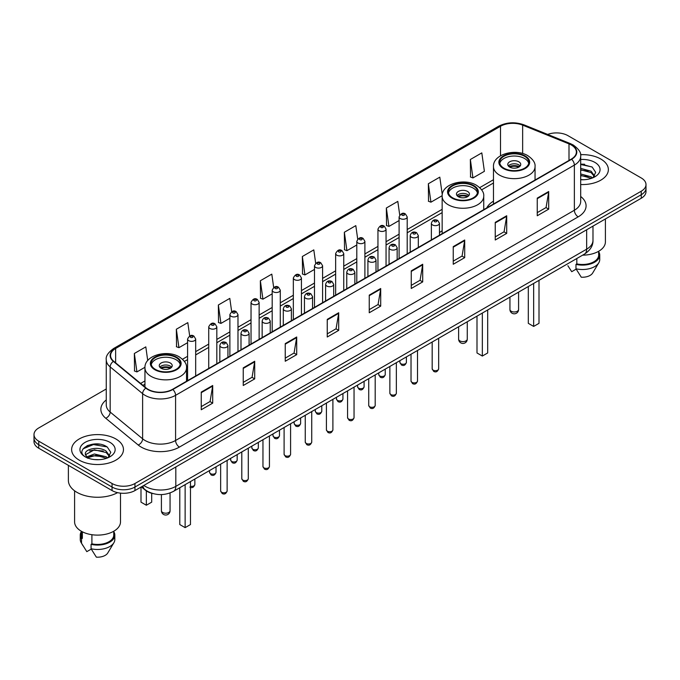 <?xml version="1.0" encoding="UTF-8"?>
<svg xmlns="http://www.w3.org/2000/svg" width="680" height="680" viewBox="0 0 680 680"><rect width="100%" height="100%" fill="white"/><g stroke="black" fill="none" stroke-linecap="round" stroke-linejoin="round"><path stroke-width="1.02" d="M442.153 230.767A28.62 16.524 0 0 0 439.467 232.679M493.476 201.144A28.62 16.524 0 0 0 486.769 207.91M153.102 493.612A16.201 9.35 180 0 1 145.375 490.195L141.346 486.871M99.705 444.21A21.598 12.47 0 0 0 87.066 445.706M584.613 164.245A21.598 12.47 0 0 0 580.686 164.228M106.258 388.977L38.743 427.958A16.201 9.35 0 0 0 34 434.571L34 441.626A16.201 9.35 0 0 0 38.743 448.239L112.056 490.56A16.201 9.35 0 0 0 134.963 490.56L641.257 198.254A16.201 9.35 0 0 0 646 191.641L646 188.113A16.201 9.35 0 0 1 641.257 194.726A16.201 9.35 0 0 0 646 188.113L646 184.586A16.201 9.35 0 0 0 641.257 177.973L567.944 135.651A16.201 9.35 0 0 0 547.663 134.419M34 434.571A16.201 9.35 0 0 0 38.743 441.184L112.056 483.506A16.201 9.35 0 0 0 134.963 483.506L134.963 487.033L641.257 194.726L134.963 487.033A16.201 9.35 0 0 1 112.056 487.033A16.201 9.35 0 0 0 134.963 487.033L134.963 490.56M38.743 441.184L38.743 444.712L112.056 487.033L38.743 444.712A16.201 9.35 0 0 1 34 438.098A16.201 9.35 0 0 0 38.743 444.712L38.743 448.239M600.78 159.018A25.916 14.96 0 0 0 580.567 154.674A25.916 14.96 0 0 1 600.78 159.018A25.916 14.96 0 0 1 608.37 169.6A25.916 14.96 0 0 0 600.78 159.018M115.872 438.974A25.916 14.96 0 0 0 87.627 435.736A25.916 14.96 0 0 0 71.629 449.556A25.916 14.96 0 0 0 79.22 460.139A25.916 14.96 0 0 0 107.466 463.386A25.916 14.96 0 0 0 123.462 449.556A25.916 14.96 0 0 0 115.872 438.974A25.916 14.96 0 0 0 87.627 435.736A25.916 14.96 0 0 0 71.629 449.556A25.916 14.96 0 0 0 79.22 460.139A25.916 14.96 0 0 0 107.466 463.386A25.916 14.96 0 0 0 123.462 449.556A25.916 14.96 0 0 0 115.872 438.974M571.302 144.993A17.28 9.979 180 0 1 576.368 152.048A17.28 9.979 180 0 1 571.302 159.103L172.533 389.334A17.28 9.979 180 0 1 146.157 388L113.705 361.241A17.28 9.979 180 0 1 110.585 355.521A17.28 9.979 180 0 1 115.643 348.466L500.514 126.259A17.28 9.979 180 0 1 522.648 125.137L568.998 143.88A17.28 9.979 180 0 1 571.302 144.993M571.608 144.823A17.714 10.225 0 0 0 569.245 143.675L522.894 124.933A17.714 10.225 0 0 0 500.216 126.081L115.337 348.287A17.714 10.225 0 0 0 113.356 361.386L145.809 388.144A17.714 10.225 0 0 0 172.839 389.512L571.608 159.281A17.714 10.225 0 0 0 571.608 144.823M201.246 392.113L201.246 409.751L212.704 403.138L212.704 385.5L201.246 392.113M201.246 406.615L210.069 401.523L212.653 386.087A4.318 2.49 -120 0 0 212.704 385.5M209.993 401.574L212.704 403.138M243.245 367.863L243.245 385.5L254.702 378.887L254.702 361.25L243.245 367.863M243.245 382.373L252.067 377.273L254.651 361.837A4.318 2.49 -120 0 0 254.702 361.25M251.991 377.324L254.702 378.887M285.243 343.613L285.243 361.25L296.701 354.637L296.701 337L285.243 343.613M285.243 358.122L294.066 353.03L296.659 337.586A4.318 2.49 -120 0 0 296.701 337M293.99 353.073L296.701 354.637M327.25 319.37L327.25 337L338.7 330.387L338.7 312.749L327.25 319.37M327.25 333.872L336.073 328.78L338.657 313.335A4.318 2.49 -120 0 0 338.7 312.749M335.988 328.822L338.7 330.387M537.251 198.126L537.251 215.756L548.7 209.143L548.7 191.513L537.251 198.126M537.251 212.627L546.074 207.536L548.658 192.1A4.318 2.49 -120 0 0 548.7 191.513M545.989 207.578L548.7 209.143M495.244 222.369L495.244 240.006L506.702 233.393L506.702 215.756L495.244 222.369M495.244 236.878L504.067 231.786L506.66 216.342A4.318 2.49 -120 0 0 506.702 215.756M503.99 231.829L506.702 233.393M453.245 246.619L453.245 264.256L464.704 257.644L464.704 240.006L453.245 246.619M453.245 261.128L462.068 256.037L464.652 240.593A4.318 2.49 -120 0 0 464.704 240.006M461.992 256.079L464.704 257.644M411.247 270.87L411.247 288.507L422.705 281.894L422.705 264.256L411.247 270.87M411.247 285.379L420.07 280.279L422.654 264.843A4.318 2.49 -120 0 0 422.705 264.256M419.993 280.33L422.705 281.894M369.249 295.12L369.249 312.757L380.698 306.136L380.698 288.507L369.249 295.12M369.249 309.621L378.072 304.529L380.655 289.094A4.318 2.49 -120 0 0 380.698 288.507M377.995 304.572L380.698 306.136M580.686 184.526A25.916 14.96 0 0 0 608.37 169.6A25.916 14.96 0 0 1 580.686 184.526M134.963 483.506L641.257 191.199A16.201 9.35 0 0 0 646 184.586M231.676 311.686L229.806 298.384L218.356 304.997L218.535 322.524M189.678 335.954L187.807 322.626L176.35 329.239L176.536 346.774M147.721 360.553L145.809 346.876L134.351 353.49L134.538 371.017M357.697 239.105L355.81 225.632L344.352 232.246L344.539 249.781M399.721 215.024L397.808 201.382L386.35 208.004L386.537 225.53M442.272 194.709L439.807 177.14L428.349 183.753L428.536 201.28M470.356 159.502L472.94 177.93L484.389 171.317L481.805 152.889L470.356 159.502L470.535 177.03M273.675 287.453L271.804 274.133L260.355 280.747L260.534 298.274M315.681 263.253L313.803 249.883L302.353 256.496L302.541 274.023M302.353 256.496L304.938 274.924L314.491 269.407M304.938 274.924L302.353 273.955M344.352 232.246L346.936 250.674L356.796 244.978M346.936 250.674L344.352 249.704M386.35 208.004L388.934 226.423L399.1 220.558M388.934 226.423L386.35 225.463M428.349 183.753L430.942 202.181L442.17 195.695M430.942 202.181L428.349 201.212M472.94 177.93L470.356 176.962M260.355 280.747L262.939 299.175L272.187 293.828M262.939 299.175L260.355 298.205M218.356 304.997L220.94 323.416L229.882 318.257M220.94 323.416L218.356 322.456M176.35 329.239L178.942 347.667L187.578 342.686M178.942 347.667L176.35 346.698M134.351 353.49L136.935 371.918L144.968 367.285M136.935 371.918L134.351 370.949M582.633 255.153A22.95 13.252 0 0 0 605.404 241.901L605.404 218.951M580.686 179.571L583.619 179.741M580.686 173.969L591.09 176.792L592.518 177.939M580.686 175.372L591.09 178.194M580.686 168.368L591.09 171.198L594.592 176.043M580.686 169.787L591.09 172.593L594.32 176.4M580.686 179.715A17.604 10.166 0 0 0 594.906 176.783A17.604 10.166 0 0 0 594.906 162.409A17.604 10.166 0 0 0 580.686 159.486M592.935 177.769L595.688 172.355L592.203 167.093L580.686 163.948M567.876 265.727L571.718 271.685L576.173 269.118M576.818 258.51L576.818 263.899A16.201 9.35 0 0 0 598.655 255.127L598.655 251.285M576.818 263.899L575.977 264.384L575.977 268.787L581.264 277.202A10.803 6.239 0 0 0 592.663 273.037L598.791 262.795A17.28 9.979 0 0 0 599.735 259.539L599.735 255.127A17.28 9.979 0 0 0 598.655 251.659M575.977 268.787A17.28 9.979 0 0 0 598.791 262.795M575.977 264.384A17.28 9.979 0 0 0 599.735 255.127M580.686 164.492L591.965 166.931M580.686 170.085L588.149 171.079M580.686 175.686L588.132 176.672M524.569 156.281A14.577 8.415 0 0 0 508.683 154.462A14.577 8.415 0 0 0 499.681 162.231A14.577 8.415 0 0 0 503.956 168.19A14.577 8.415 0 0 0 519.843 170.008A14.577 8.415 0 0 0 528.844 162.231A14.577 8.415 0 0 0 524.569 156.281M528.717 163.336A14.577 8.415 0 0 0 524.569 158.491A14.577 8.415 0 0 0 509.575 156.468A14.577 8.415 0 0 0 499.808 163.336M528.309 286.518L528.309 323.34L533.656 326.425L539.002 323.34L539.002 280.339M533.656 326.425L533.656 283.424M518.84 161.797A6.477 3.74 0 0 0 511.785 160.981A6.477 3.74 0 0 0 507.781 164.441A6.477 3.74 0 0 0 509.677 167.084A6.477 3.74 0 0 0 516.74 167.892A6.477 3.74 0 0 0 520.744 164.441A6.477 3.74 0 0 0 518.84 161.797M520.166 165.98A6.477 3.74 0 0 0 518.84 164.883A6.477 3.74 0 0 0 508.36 165.98M509.031 166.643A8.636 4.989 180 0 1 519.12 166.489L519.12 166.915M509.737 167.119A7.557 4.361 180 0 1 518.338 166.94L519.12 166.489M518.211 167.407L518.338 166.94M68.383 465.35L68.383 480.42A29.155 16.838 0 0 0 76.925 492.329A29.155 16.838 0 0 0 117.581 492.651M74.596 490.807L74.596 521.866A22.95 13.252 0 0 0 81.32 531.233A22.95 13.252 0 0 0 106.326 534.106A22.95 13.252 0 0 0 120.496 521.866L120.496 493.136M94.597 459.578L98.71 459.706M86.522 456.994L94.384 454.002L106.173 456.756L107.602 457.904M87.099 457.869L96.076 455.337L106.173 458.159M85.34 454.036L87.354 457.852M85.357 454.376C84.108 448.962 98.966 445.765 106.173 451.154L109.684 456M85.416 454.741L94.359 449.812L106.173 452.548L109.404 456.365M108.018 457.725L110.781 452.31L107.287 447.058C94.936 438.175 72.981 449.879 85.663 457.054L86.292 457.436M109.998 442.374A17.604 10.166 0 0 0 85.093 442.374A17.604 10.166 0 0 0 85.093 456.748A17.604 10.166 0 0 0 109.998 456.748A17.604 10.166 0 0 0 109.998 442.374M81.345 531.25L81.345 535.092A16.201 9.35 0 0 0 82.356 538.347L82.356 531.803M81.345 531.624A17.28 9.979 0 0 0 80.266 535.092L80.266 539.504A17.28 9.979 0 0 0 81.209 542.759A17.28 9.979 0 0 0 81.523 543.235L86.81 551.65L91.264 549.083M81.523 543.235L81.523 538.832L82.356 538.347M80.266 535.092A17.28 9.979 0 0 0 81.523 538.832M87.627 458.21L85.4 454.656M91.902 534.71L91.902 543.856A16.201 9.35 0 0 0 113.747 535.092L113.747 531.25M91.902 543.856L91.069 544.34L91.069 548.751L96.356 557.158A10.803 6.239 0 0 0 107.754 553.001L113.874 542.759A17.28 9.979 0 0 0 114.826 539.504L114.826 535.092A17.28 9.979 0 0 0 113.747 531.624M91.069 548.751A17.28 9.979 0 0 0 113.874 542.759M91.069 544.34A17.28 9.979 0 0 0 114.826 535.092M83.087 448.825L93.423 444.575L107.049 446.896M89.547 450.883L93.423 450.177L103.241 451.035M89.496 456.492L93.423 455.779L103.224 456.629M473.254 185.912A14.577 8.415 0 0 0 457.368 184.084A14.577 8.415 0 0 0 448.366 191.862A14.577 8.415 0 0 0 452.633 197.812A14.577 8.415 0 0 0 468.529 199.639A14.577 8.415 0 0 0 477.521 191.862A14.577 8.415 0 0 0 473.254 185.912M477.402 192.967A14.577 8.415 0 0 0 473.254 188.113A14.577 8.415 0 0 0 458.26 186.099A14.577 8.415 0 0 0 448.494 192.967M476.994 316.14L476.994 352.962L482.341 356.048L487.688 352.962L487.688 309.969M482.341 356.048L482.341 313.055M467.525 191.42A6.477 3.74 0 0 0 460.462 190.612A6.477 3.74 0 0 0 456.467 194.064A6.477 3.74 0 0 0 458.363 196.715A6.477 3.74 0 0 0 465.426 197.523A6.477 3.74 0 0 0 469.429 194.064A6.477 3.74 0 0 0 467.525 191.42M468.851 195.611A6.477 3.74 0 0 0 467.525 194.506A6.477 3.74 0 0 0 457.045 195.611M457.708 196.273A8.636 4.989 180 0 1 467.798 196.112L467.798 196.545M458.422 196.741A7.557 4.361 180 0 1 467.024 196.562L467.798 196.112M466.896 197.03L467.024 196.562M176.043 357.501A14.577 8.415 0 0 0 160.157 355.674A14.577 8.415 0 0 0 151.156 363.451A14.577 8.415 0 0 0 155.431 369.41A14.577 8.415 0 0 0 171.317 371.229A14.577 8.415 0 0 0 180.319 363.451A14.577 8.415 0 0 0 176.043 357.501M180.191 364.556A14.577 8.415 0 0 0 176.043 359.703A14.577 8.415 0 0 0 161.058 357.688A14.577 8.415 0 0 0 151.283 364.556M179.792 487.73L179.792 524.552L185.13 527.637L190.476 524.552L190.476 481.559M185.13 527.637L185.13 484.644M140.998 487.075L140.998 502.154L146.344 505.24L151.691 502.154L151.691 493.272M146.344 505.24L146.344 490.909M170.323 363.01A6.477 3.74 0 0 0 163.26 362.202A6.477 3.74 0 0 0 159.256 365.661A6.477 3.74 0 0 0 161.16 368.305A6.477 3.74 0 0 0 168.215 369.113A6.477 3.74 0 0 0 172.219 365.661A6.477 3.74 0 0 0 170.323 363.01M171.641 367.2A6.477 3.74 0 0 0 170.323 366.103A6.477 3.74 0 0 0 159.834 367.2M160.506 367.863A8.636 4.989 180 0 1 170.595 367.701L170.595 368.135M161.211 368.339A7.557 4.361 180 0 1 169.813 368.152L170.595 367.701M169.685 368.628L169.813 368.152M143.82 485.443A21.598 12.47 0 0 0 145.273 486.37A21.598 12.47 0 0 0 175.814 486.37L586.653 249.177A21.598 12.47 0 0 0 592.986 240.363C593.138 245.718 590.283 250.308 584.417 254.125L173.578 491.317A10.803 6.239 60 0 0 175.814 486.37L175.814 466.973M586.653 229.78L586.653 249.177A10.803 6.239 60 0 1 584.417 254.125M142.944 485.954A10.803 7.225 129.5 0 0 144.831 489.464L141.55 486.761M641.257 198.254L641.257 191.199M112.056 490.56L112.056 483.506M580.686 196.486A26.996 15.589 180 0 1 578.178 216.861L179.409 447.091A5.397 3.119 60 0 1 175.584 440.478L574.362 210.248A21.598 12.47 0 0 0 580.686 201.433L580.686 156.281A21.598 12.47 180 0 1 574.362 165.104A5.397 3.119 -120 0 0 571.608 159.281M179.409 447.091A26.996 15.589 180 0 1 141.227 447.091A26.996 15.589 180 0 1 138.202 445.009L105.74 418.251A26.996 15.589 180 0 1 106.258 399.95M145.044 440.478A21.598 12.47 0 0 0 175.584 440.478L175.584 395.326A21.598 12.47 180 0 1 142.621 393.661L110.169 366.902A21.598 12.47 180 0 1 106.258 359.754L106.258 404.898A21.598 12.47 0 0 0 110.169 412.054L142.621 438.812A21.598 12.47 0 0 0 145.044 440.478M580.686 156.281C581.409 152.906 578.927 149.149 573.24 144.993L570.401 143.616A5.397 2.533 112 0 0 569.245 143.675M570.401 143.616L524.05 124.873C515.108 121.712 506.617 122.17 498.585 126.259A5.397 3.119 60 0 1 500.216 126.081M115.337 348.287A5.397 3.119 -120 0 0 113.705 348.457C108.103 352.495 105.621 356.252 106.258 359.754M113.356 361.386A5.397 3.612 129.5 0 0 110.169 366.902L110.169 412.054A5.397 3.612 -50.5 0 1 105.74 418.251M524.05 124.873A5.397 2.533 112 0 0 522.894 124.933M145.809 388.144A5.397 3.612 129.5 0 0 142.621 393.661L142.621 438.812A5.397 3.612 -50.5 0 1 138.202 445.009M172.839 389.512A5.397 3.119 60 0 1 175.584 395.326L574.362 165.104L574.362 210.248A5.397 3.119 60 0 0 578.178 216.861M115.643 348.466L115.643 362.839M568.998 143.88L568.998 160.438M522.648 125.137L522.648 153.51M535.56 179.741L535.049 179.537M500.514 126.259L500.514 155.78M493.476 179.707L479.714 187.646M442.153 209.329L407.201 229.517M399.1 234.192L386.053 241.723M377.952 246.398L364.897 253.938M356.796 258.613L343.749 266.152M335.648 270.827L322.592 278.366M314.491 283.041L301.435 290.572M293.335 295.248L280.287 302.787M272.187 307.462L259.131 315.001M251.03 319.676L237.983 327.216M229.882 331.891L216.827 339.422M208.726 344.105L195.679 351.637M187.578 356.311L182.504 359.236M144.951 380.927L140.615 383.426M369.249 295.673L380.655 289.094M411.247 271.43L422.654 264.843M453.245 247.18L464.652 240.593M495.244 222.929L506.66 216.342M537.251 198.679L548.658 192.1M327.25 319.923L338.657 313.335M285.243 344.173L296.659 337.586M243.245 368.424L254.651 361.837M201.246 392.675L212.653 386.087M503.379 168.521A15.393 8.882 0 0 0 525.147 168.521A15.393 8.882 0 0 0 525.147 155.95A15.393 8.882 0 0 0 503.379 155.95A15.393 8.882 0 0 0 503.379 168.521M535.049 180.038L535.049 166.643A20.791 12.002 180 0 1 522.215 177.735A20.791 12.002 180 0 1 499.562 175.134A20.791 12.002 180 0 1 493.476 166.643L493.476 204.043M511.207 311.253A4.318 2.49 180 0 1 509.94 309.493A4.318 4.318 0 0 0 516.426 313.233A4.318 4.318 0 0 0 518.585 309.493A4.318 2.49 180 0 1 517.318 311.253A4.318 2.49 180 0 1 511.207 311.253M452.064 198.144A15.393 8.882 0 0 0 473.824 198.144A15.393 8.882 0 0 0 473.824 185.581A15.393 8.882 0 0 0 452.064 185.581A15.393 8.882 0 0 0 452.064 198.144M483.735 209.661L483.735 196.273A20.791 12.002 180 0 1 470.9 207.357A20.791 12.002 180 0 1 448.248 204.756A20.791 12.002 180 0 1 442.153 196.273L442.153 233.665M459.892 340.884A4.318 2.49 180 0 1 458.626 339.116A4.318 4.318 0 0 0 465.103 342.865A4.318 4.318 0 0 0 467.262 339.116A4.318 2.49 180 0 1 466.004 340.884A4.318 2.49 180 0 1 459.892 340.884M154.853 369.733A15.393 8.882 0 0 0 176.621 369.733A15.393 8.882 0 0 0 176.621 357.17A15.393 8.882 0 0 0 154.853 357.17A15.393 8.882 0 0 0 154.853 369.733M186.524 381.259L186.524 367.863A20.791 12.002 180 0 1 173.697 378.955A20.791 12.002 180 0 1 151.036 376.346A20.791 12.002 180 0 1 144.951 367.863L144.951 387.005M162.681 512.473A4.318 2.49 180 0 1 161.415 510.714A4.318 4.318 0 0 0 167.9 514.454A4.318 4.318 0 0 0 170.059 510.714A4.318 2.49 180 0 1 168.793 512.473A4.318 2.49 180 0 1 162.681 512.473M438.66 368.815C437.588 371.73 435.931 372.58 433.687 371.374L432.174 368.815A3.239 1.87 0 0 0 433.126 370.132A3.239 1.87 0 0 0 436.654 370.541A3.239 1.87 0 0 0 438.66 368.815L438.66 338.274M432.556 224.97A4.046 2.337 180 0 1 431.366 223.321C432.403 219.997 434.52 219.036 437.725 220.43L439.467 223.321A4.046 2.337 180 0 1 436.968 225.479A4.046 2.337 180 0 1 432.556 224.97M436.373 220.566A1.351 0.782 0 0 0 434.46 220.566A1.351 0.782 0 0 0 434.46 221.663A1.351 0.782 0 0 0 436.373 221.663A1.351 0.782 0 0 0 436.373 220.566M417.503 381.029C416.44 383.936 414.783 384.795 412.53 383.588L411.026 381.029A3.239 1.87 0 0 0 411.969 382.347A3.239 1.87 0 0 0 415.505 382.755A3.239 1.87 0 0 0 417.503 381.029L417.503 350.489M411.4 237.184A4.046 2.337 180 0 1 410.21 235.535C411.247 232.212 413.363 231.243 416.568 232.645L418.31 235.535A4.046 2.337 180 0 1 415.811 237.694A4.046 2.337 180 0 1 411.4 237.184M415.216 232.773A1.351 0.782 0 0 0 413.312 232.773A1.351 0.782 0 0 0 413.312 233.877A1.351 0.782 0 0 0 415.216 233.877A1.351 0.782 0 0 0 415.216 232.773M396.355 393.236C395.284 396.151 393.626 397.001 391.382 395.794L389.87 393.236A3.239 1.87 0 0 0 390.822 394.561A3.239 1.87 0 0 0 394.349 394.969A3.239 1.87 0 0 0 396.355 393.236L396.355 362.703M390.243 249.399A4.046 2.337 180 0 1 389.062 247.741C390.099 244.417 392.216 243.457 395.411 244.851L397.162 247.741A4.046 2.337 180 0 1 394.663 249.908A4.046 2.337 180 0 1 390.243 249.399M394.069 244.987A1.351 0.782 0 0 0 392.156 244.987A1.351 0.782 0 0 0 392.156 246.092A1.351 0.782 0 0 0 394.069 246.092A1.351 0.782 0 0 0 394.069 244.987M375.199 405.45C374.127 408.365 372.47 409.216 370.226 408.008L368.721 405.45A3.239 1.87 0 0 0 369.665 406.776A3.239 1.87 0 0 0 373.201 407.175A3.239 1.87 0 0 0 375.199 405.45L375.199 374.918M369.096 261.613A4.046 2.337 180 0 1 367.905 259.955C368.942 256.632 371.059 255.672 374.263 257.065L376.006 259.955A4.046 2.337 180 0 1 373.507 262.115A4.046 2.337 180 0 1 369.096 261.613M372.912 257.201A1.351 0.782 0 0 0 371 257.201A1.351 0.782 0 0 0 371 258.306A1.351 0.782 0 0 0 372.912 258.306A1.351 0.782 0 0 0 372.912 257.201M354.042 417.664C352.979 420.58 351.322 421.43 349.07 420.223L347.565 417.664A3.239 1.87 0 0 0 348.517 418.982A3.239 1.87 0 0 0 352.045 419.39A3.239 1.87 0 0 0 354.042 417.664L354.042 387.124M347.939 273.819A4.046 2.337 180 0 1 346.757 272.17C347.795 268.846 349.911 267.886 353.107 269.28L354.858 272.17A4.046 2.337 180 0 1 352.359 274.329A4.046 2.337 180 0 1 347.939 273.819M351.764 269.416A1.351 0.782 0 0 0 349.851 269.416A1.351 0.782 0 0 0 349.851 270.512A1.351 0.782 0 0 0 351.764 270.512A1.351 0.782 0 0 0 351.764 269.416M332.894 429.879C331.823 432.786 330.166 433.644 327.921 432.438L326.417 429.879A3.239 1.87 0 0 0 327.361 431.197A3.239 1.87 0 0 0 330.897 431.604A3.239 1.87 0 0 0 332.894 429.879L332.894 399.339M326.791 286.034A4.046 2.337 180 0 1 325.601 284.385C326.638 281.061 328.754 280.092 331.959 281.495L333.701 284.385A4.046 2.337 180 0 1 331.202 286.543A4.046 2.337 180 0 1 326.791 286.034M330.607 281.622A1.351 0.782 0 0 0 328.695 281.622A1.351 0.782 0 0 0 328.695 282.727A1.351 0.782 0 0 0 330.607 282.727A1.351 0.782 0 0 0 330.607 281.622M311.738 442.085C310.675 445 309.017 445.85 306.765 444.644L305.26 442.085A3.239 1.87 0 0 0 306.212 443.411A3.239 1.87 0 0 0 309.74 443.819A3.239 1.87 0 0 0 311.738 442.085L311.738 411.553M305.635 298.248A4.046 2.337 180 0 1 304.453 296.591C305.481 293.275 307.606 292.306 310.802 293.709L312.553 296.591A4.046 2.337 180 0 1 310.046 298.758A4.046 2.337 180 0 1 305.635 298.248M309.451 293.837A1.351 0.782 0 0 0 307.547 293.837A1.351 0.782 0 0 0 307.547 294.942A1.351 0.782 0 0 0 309.451 294.942A1.351 0.782 0 0 0 309.451 293.837M290.589 454.3C289.519 457.215 287.861 458.065 285.617 456.858L284.104 454.3A3.239 1.87 0 0 0 285.056 455.625A3.239 1.87 0 0 0 288.583 456.025A3.239 1.87 0 0 0 290.589 454.3L290.589 423.767M284.486 310.462A4.046 2.337 180 0 1 283.297 308.805C284.333 305.481 286.45 304.521 289.654 305.915L291.397 308.805A4.046 2.337 180 0 1 288.898 310.964A4.046 2.337 180 0 1 284.486 310.462M288.303 306.051A1.351 0.782 0 0 0 286.39 306.051A1.351 0.782 0 0 0 286.39 307.156A1.351 0.782 0 0 0 288.303 307.156A1.351 0.782 0 0 0 288.303 306.051M269.433 466.514C268.37 469.429 266.713 470.279 264.46 469.072L262.956 466.514A3.239 1.87 0 0 0 263.899 467.831A3.239 1.87 0 0 0 267.435 468.239A3.239 1.87 0 0 0 269.433 466.514L269.433 435.973M263.33 322.668A4.046 2.337 180 0 1 262.149 321.019C263.177 317.696 265.293 316.736 268.498 318.129L270.24 321.019A4.046 2.337 180 0 1 267.741 323.178A4.046 2.337 180 0 1 263.33 322.668M267.147 318.265A1.351 0.782 0 0 0 265.243 318.265A1.351 0.782 0 0 0 265.243 319.362A1.351 0.782 0 0 0 267.147 319.362A1.351 0.782 0 0 0 267.147 318.265M248.285 478.728C247.214 481.635 245.556 482.494 243.312 481.287L241.8 478.728A3.239 1.87 0 0 0 242.751 480.046A3.239 1.87 0 0 0 246.279 480.454A3.239 1.87 0 0 0 248.285 478.728L248.285 448.188M242.182 334.883A4.046 2.337 180 0 1 240.992 333.234C242.029 329.911 244.145 328.95 247.35 330.344L249.093 333.234A4.046 2.337 180 0 1 246.594 335.393A4.046 2.337 180 0 1 242.182 334.883M245.999 330.48A1.351 0.782 0 0 0 244.086 330.48A1.351 0.782 0 0 0 244.086 331.576A1.351 0.782 0 0 0 245.999 331.576A1.351 0.782 0 0 0 245.999 330.48M227.128 490.935C226.066 493.85 224.408 494.7 222.156 493.493L220.651 490.935A3.239 1.87 0 0 0 221.595 492.26A3.239 1.87 0 0 0 225.131 492.668A3.239 1.87 0 0 0 227.128 490.935L227.128 460.402M221.025 347.098A4.046 2.337 180 0 1 219.835 345.44C220.873 342.125 222.989 341.156 226.194 342.558L227.936 345.44A4.046 2.337 180 0 1 225.437 347.607A4.046 2.337 180 0 1 221.025 347.098M224.842 342.686A1.351 0.782 0 0 0 222.938 342.686A1.351 0.782 0 0 0 222.938 343.791A1.351 0.782 0 0 0 224.842 343.791A1.351 0.782 0 0 0 224.842 342.686M400.86 363.724A3.239 1.87 0 0 0 404.396 364.123A3.239 1.87 0 0 0 406.394 362.398C405.322 365.313 403.665 366.163 401.421 364.956L399.916 362.398A3.239 1.87 0 0 0 400.86 363.724M407.201 253.852L407.201 216.903A4.046 2.337 180 0 1 404.702 219.062A4.046 2.337 180 0 1 400.291 218.56A4.046 2.337 180 0 1 399.1 216.903L399.1 258.527M402.195 215.254A1.351 0.782 0 0 0 404.107 215.254A1.351 0.782 0 0 0 404.107 214.149A1.351 0.782 0 0 0 402.195 214.149A1.351 0.782 0 0 0 402.195 215.254M379.712 375.929A3.239 1.87 0 0 0 383.24 376.337A3.239 1.87 0 0 0 385.237 374.612C384.175 377.527 382.517 378.377 380.264 377.171L378.76 374.612A3.239 1.87 0 0 0 379.712 375.929M386.053 266.058L386.053 229.118A4.046 2.337 180 0 1 383.554 231.276A4.046 2.337 180 0 1 379.134 230.767A4.046 2.337 180 0 1 377.952 229.118L377.952 270.733M381.046 227.46A1.351 0.782 0 0 0 382.95 227.46A1.351 0.782 0 0 0 382.95 226.363A1.351 0.782 0 0 0 381.046 226.363A1.351 0.782 0 0 0 381.046 227.46M358.555 388.144A3.239 1.87 0 0 0 362.083 388.552A3.239 1.87 0 0 0 364.089 386.826C363.018 389.733 361.361 390.592 359.116 389.385L357.603 386.826A3.239 1.87 0 0 0 358.555 388.144M364.897 278.273L364.897 241.332A4.046 2.337 180 0 1 362.398 243.491A4.046 2.337 180 0 1 357.986 242.981A4.046 2.337 180 0 1 356.796 241.332L356.796 282.948M359.89 239.675A1.351 0.782 0 0 0 361.802 239.675A1.351 0.782 0 0 0 361.802 238.578A1.351 0.782 0 0 0 359.89 238.578A1.351 0.782 0 0 0 359.89 239.675M337.407 400.358A3.239 1.87 0 0 0 340.935 400.767A3.239 1.87 0 0 0 342.933 399.032C341.87 401.948 340.212 402.798 337.96 401.591L336.455 399.032A3.239 1.87 0 0 0 337.407 400.358M343.749 290.488L343.749 253.538A4.046 2.337 180 0 1 341.241 255.705A4.046 2.337 180 0 1 336.829 255.196A4.046 2.337 180 0 1 335.648 253.538L335.648 295.162M338.742 251.889A1.351 0.782 0 0 0 340.646 251.889A1.351 0.782 0 0 0 340.646 250.784A1.351 0.782 0 0 0 338.742 250.784A1.351 0.782 0 0 0 338.742 251.889M316.251 412.573A3.239 1.87 0 0 0 319.778 412.973A3.239 1.87 0 0 0 321.784 411.247C320.714 414.162 319.056 415.012 316.812 413.805L315.299 411.247A3.239 1.87 0 0 0 316.251 412.573M322.592 302.702L322.592 265.752A4.046 2.337 180 0 1 320.093 267.911A4.046 2.337 180 0 1 315.681 267.41A4.046 2.337 180 0 1 314.491 265.752L314.491 307.377M317.585 264.103A1.351 0.782 0 0 0 319.498 264.103A1.351 0.782 0 0 0 319.498 262.999A1.351 0.782 0 0 0 317.585 262.999A1.351 0.782 0 0 0 317.585 264.103M295.094 424.779A3.239 1.87 0 0 0 298.63 425.187A3.239 1.87 0 0 0 300.628 423.462C299.565 426.377 297.908 427.227 295.655 426.02L294.151 423.462A3.239 1.87 0 0 0 295.094 424.779M301.435 314.908L301.435 277.967A4.046 2.337 180 0 1 298.936 280.126A4.046 2.337 180 0 1 294.525 279.616A4.046 2.337 180 0 1 293.335 277.967L293.335 319.591M296.438 276.31A1.351 0.782 0 0 0 298.341 276.31A1.351 0.782 0 0 0 298.341 275.213A1.351 0.782 0 0 0 296.438 275.213A1.351 0.782 0 0 0 296.438 276.31M273.947 436.993A3.239 1.87 0 0 0 277.474 437.401A3.239 1.87 0 0 0 279.48 435.676C278.409 438.583 276.751 439.442 274.507 438.235L272.995 435.676A3.239 1.87 0 0 0 273.947 436.993M280.287 327.123L280.287 290.181A4.046 2.337 180 0 1 277.788 292.341A4.046 2.337 180 0 1 273.368 291.83A4.046 2.337 180 0 1 272.187 290.181L272.187 331.798M275.281 288.524A1.351 0.782 0 0 0 277.194 288.524A1.351 0.782 0 0 0 277.194 287.427A1.351 0.782 0 0 0 275.281 287.427A1.351 0.782 0 0 0 275.281 288.524M252.79 449.208A3.239 1.87 0 0 0 256.326 449.616A3.239 1.87 0 0 0 258.324 447.882C257.252 450.798 255.595 451.656 253.351 450.44L251.847 447.882A3.239 1.87 0 0 0 252.79 449.208M259.131 339.337L259.131 302.396A4.046 2.337 180 0 1 256.632 304.555A4.046 2.337 180 0 1 252.221 304.045A4.046 2.337 180 0 1 251.03 302.396L251.03 344.012M254.133 300.738A1.351 0.782 0 0 0 256.037 300.738A1.351 0.782 0 0 0 256.037 299.633A1.351 0.782 0 0 0 254.133 299.633A1.351 0.782 0 0 0 254.133 300.738M231.642 461.423A3.239 1.87 0 0 0 235.169 461.822A3.239 1.87 0 0 0 237.167 460.096C236.104 463.012 234.447 463.862 232.203 462.655L230.69 460.096A3.239 1.87 0 0 0 231.642 461.423M237.983 351.551L237.983 314.602A4.046 2.337 180 0 1 235.484 316.761A4.046 2.337 180 0 1 231.064 316.26A4.046 2.337 180 0 1 229.882 314.602L229.882 356.226M232.976 312.953A1.351 0.782 0 0 0 234.889 312.953A1.351 0.782 0 0 0 234.889 311.848A1.351 0.782 0 0 0 232.976 311.848A1.351 0.782 0 0 0 232.976 312.953M210.486 473.629A3.239 1.87 0 0 0 214.021 474.037A3.239 1.87 0 0 0 216.019 472.311C214.948 475.226 213.291 476.077 211.046 474.869L209.542 472.311A3.239 1.87 0 0 0 210.486 473.629M216.827 363.757L216.827 326.817A4.046 2.337 180 0 1 214.327 328.975A4.046 2.337 180 0 1 209.916 328.474A4.046 2.337 180 0 1 208.726 326.817L208.726 368.441M211.82 325.168A1.351 0.782 0 0 0 213.732 325.168A1.351 0.782 0 0 0 213.732 324.062A1.351 0.782 0 0 0 211.82 324.062A1.351 0.782 0 0 0 211.82 325.168M190.476 486.268A3.239 1.87 0 0 0 194.862 484.525C193.8 487.433 192.143 488.291 189.89 487.084M195.679 375.972L195.679 339.031A4.046 2.337 180 0 1 193.171 341.19A4.046 2.337 180 0 1 188.76 340.68A4.046 2.337 180 0 1 187.578 339.031L187.578 380.647M190.672 337.374A1.351 0.782 0 0 0 192.576 337.374A1.351 0.782 0 0 0 192.576 336.277A1.351 0.782 0 0 0 190.672 336.277A1.351 0.782 0 0 0 190.672 337.374M173.578 491.317C164.892 495.686 156.196 495.686 147.509 491.317L144.831 489.464M592.986 240.363L592.986 226.125M498.585 126.259L113.705 348.457M493.476 182.996L481.627 189.831M442.153 212.619L407.201 232.798M399.1 237.473L386.053 245.012M377.952 249.688L364.897 257.227M356.796 261.902L343.749 269.442M335.648 274.116L322.592 281.648M314.491 286.322L301.435 293.862M293.335 298.537L280.287 306.076M272.187 310.751L259.131 318.291M251.03 322.966L237.983 330.497M229.882 335.172L216.827 342.712M208.726 347.387L195.679 354.926M187.578 359.601L184.416 361.42M144.951 384.208L142.962 385.365M535.049 166.643C535.509 162.987 533.103 159.332 527.841 155.686C515.585 148.104 492.754 154.181 493.476 166.643M518.585 292.137L518.585 309.493M509.94 297.118L509.94 309.493M82.968 545.692L81.209 542.759M483.735 196.273C484.194 192.61 481.788 188.955 476.527 185.308C464.27 177.726 441.439 183.812 442.153 196.273M467.262 321.759L467.262 339.116M458.626 326.749L458.626 339.116M186.524 367.863C186.983 364.2 184.577 360.553 179.316 356.906C167.067 349.316 144.228 355.402 144.951 367.863M170.059 492.958L170.059 510.714M161.415 494.581L161.415 510.714M432.174 368.815L432.174 342.014M431.366 239.895L431.366 223.321M439.467 235.221L439.467 223.321M411.026 381.029L411.026 354.229M410.21 252.11L410.21 235.535M418.31 247.435L418.31 235.535M389.87 393.236L389.87 366.444M389.062 264.325L389.062 247.741M397.162 259.649L397.162 247.741M368.721 405.45L368.721 378.658M367.905 276.539L367.905 259.955M376.006 271.856L376.006 259.955M347.565 417.664L347.565 390.864M346.757 288.745L346.757 272.17M354.858 284.07L354.858 272.17M326.417 429.879L326.417 403.078M325.601 300.959L325.601 284.385M333.701 296.284L333.701 284.385M305.26 442.085L305.26 415.293M304.453 313.174L304.453 296.591M312.553 308.499L312.553 296.591M284.104 454.3L284.104 427.507M283.297 325.389L283.297 308.805M291.397 320.705L291.397 308.805M262.956 466.514L262.956 439.722M262.149 337.594L262.149 321.019M270.24 332.92L270.24 321.019M241.8 478.728L241.8 451.928M240.992 349.809L240.992 333.234M249.093 345.134L249.093 333.234M220.651 490.935L220.651 464.142M219.835 362.024L219.835 345.44M227.936 357.349L227.936 345.44M406.394 362.398L406.394 356.906M407.201 216.903L405.458 214.013C403.104 212.321 400.988 213.282 399.1 216.903M399.916 362.398L399.916 360.647M385.237 374.612L385.237 369.121M386.053 229.118L384.302 226.227C381.956 224.527 379.839 225.496 377.952 229.118M378.76 374.612L378.76 372.861M364.089 386.826L364.089 381.327M364.897 241.332L363.154 238.442C360.8 236.742 358.683 237.711 356.796 241.332M357.603 386.826L357.603 385.067M342.933 399.032L342.933 393.541M343.749 253.538L341.998 250.656C339.651 248.956 337.535 249.917 335.648 253.538M336.455 399.032L336.455 397.281M321.784 411.247L321.784 405.756M322.592 265.752L320.85 262.863C318.495 261.171 316.378 262.131 314.491 265.752M315.299 411.247L315.299 409.496M300.628 423.462L300.628 417.971M301.435 277.967L299.693 275.077C297.347 273.385 295.222 274.346 293.335 277.967M294.151 423.462L294.151 421.71M279.48 435.676L279.48 430.176M280.287 290.181L278.536 287.291C276.19 285.591 274.074 286.56 272.187 290.181M272.995 435.676L272.995 433.916M258.324 447.882L258.324 442.391M259.131 302.396L257.389 299.506C255.042 297.806 252.917 298.767 251.03 302.396M251.847 447.882L251.847 446.131M237.167 460.096L237.167 454.606M237.983 314.602L236.232 311.712C233.886 310.021 231.769 310.981 229.882 314.602M230.69 460.096L230.69 458.346M216.019 472.311L216.019 466.82M216.827 326.817L215.084 323.926C212.73 322.235 210.613 323.195 208.726 326.817M209.542 472.311L209.542 470.56M194.862 484.525L194.862 479.026M195.679 339.031L193.928 336.141C191.581 334.441 189.465 335.41 187.578 339.031"/></g></svg>
